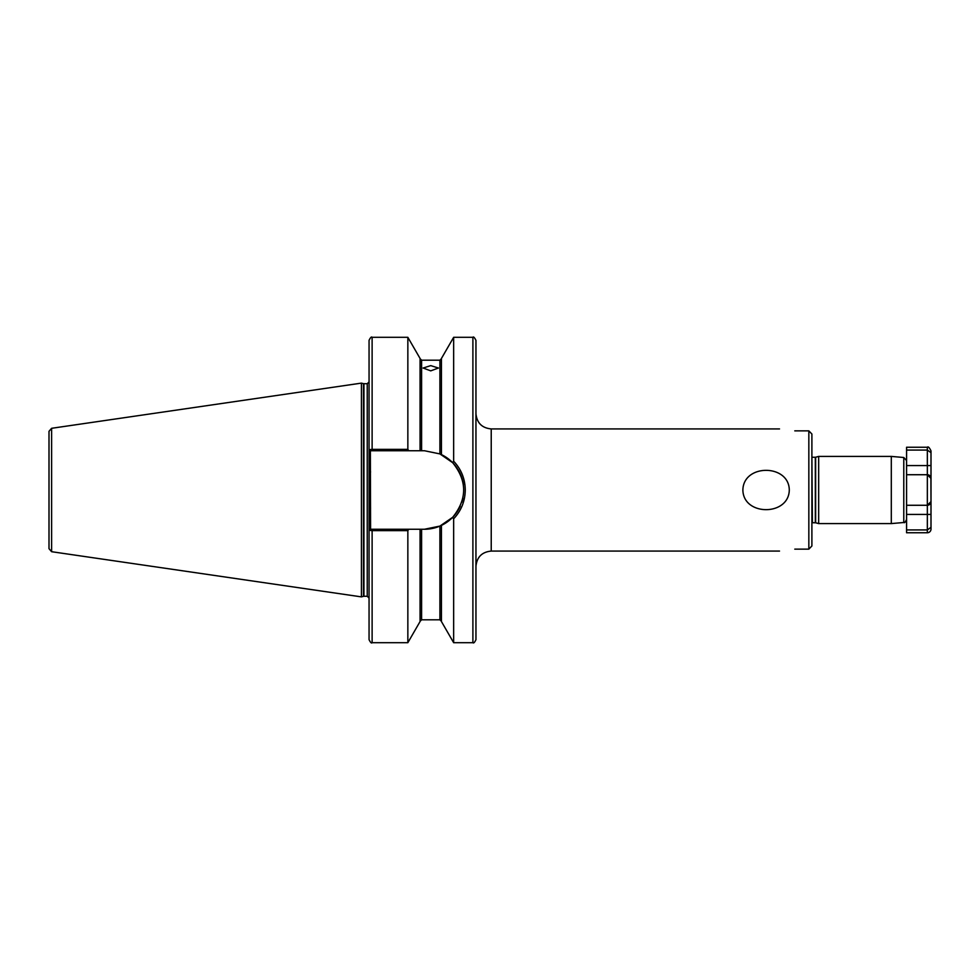 <?xml version="1.0" encoding="UTF-8"?>
<svg xmlns="http://www.w3.org/2000/svg" width="980" height="980" viewBox="0 0 980 980"><rect width="100%" height="100%" fill="white"/><g stroke="black" fill="none" stroke-linecap="round" stroke-linejoin="round"><path stroke-width="1.47" d="M789.292 490C788.863 516.227 743.257 516.191 742.877 490C743.379 463.687 788.986 463.895 789.292 490M818.668 523.59L818.668 456.411L815.642 457.219L815.642 522.781L818.668 523.59L891.298 523.59L903.781 522.499L903.781 457.501L906.573 460.539L906.573 474.724L906.573 447.248L927.337 447.248C928.17 446.28 929.383 447.505 931 450.91L931 465.574L931 452.674L927.337 450.065L906.573 450.065M891.298 523.59L891.298 456.411L903.781 457.501M430.747 365.626L423.115 368.027L430.747 370.857L438.391 368.027L430.747 365.626M472.899 337.304L472.899 642.696C473.659 643.456 474.675 642.439 475.949 639.646L475.949 340.354C474.467 337.426 473.45 336.397 472.899 337.304L453.654 337.304L453.654 461.225C461.225 469.249 465.084 478.84 465.267 490C465.084 501.172 461.225 510.764 453.654 518.775L452.662 517.317C467.313 499.114 467.313 480.898 452.662 462.683L439.91 453.912L424.487 450.751L370.366 450.751L370.587 529.249L424.487 529.249L439.91 526.089L452.662 517.317M420.065 529.249L420.065 621.541L407.852 642.696L372.118 642.696C371.506 643.554 370.477 642.537 369.056 639.646L369.056 340.354C370.465 337.463 371.481 336.446 372.118 337.304L372.118 449.355L407.852 449.355L407.852 337.304L372.118 337.304M361.424 490L361.424 383.119L363.47 383.67L363.47 596.33L361.424 596.881L361.424 490M51.609 428.297L51.609 551.703L49 548.678L49 431.323L51.609 428.297L361.424 383.119M808.843 490L808.843 430.857L811.893 434.018L811.893 545.983L808.843 549.143L808.843 490M794.792 430.857C775.082 428.75 775.082 428.75 794.792 430.857C775.082 428.75 775.082 428.75 794.792 430.857L808.843 430.857L811.893 434.018M794.792 549.143C775.082 551.25 775.082 551.25 794.792 549.143C775.082 551.25 775.082 551.25 794.792 549.143L808.843 549.143L811.893 545.983M930.155 503.953L927.337 505.276L906.573 505.276L906.573 519.461C905.385 522.156 904.454 523.173 903.781 522.499M370.366 450.751L369.056 449.71L372.118 449.355L372.118 450.751M407.852 642.696L407.852 530.646L372.118 530.646L369.056 530.29L370.366 529.249L372.118 529.249L372.118 642.696M407.852 449.355L408.758 450.751M420.065 450.751L420.065 358.46L407.852 337.304M441.441 454.61L441.441 358.46L453.654 337.304M452.662 462.683L453.654 461.225M408.758 529.249L407.852 530.646M472.899 642.696L453.654 642.696L441.441 621.541L441.441 525.39M453.654 642.696L453.654 518.775M475.949 490L475.949 413.646C476.856 422.919 481.952 428.015 491.225 428.922L491.225 551.079C481.952 551.985 476.856 557.069 475.949 566.354M424.487 529.249A39.249 39.249 0 0 0 460.257 506.158M461.776 502.238A39.249 39.249 0 0 0 462.915 497.999M463.369 484.635A39.249 39.249 0 0 0 457.966 469.518M457.354 468.55A39.249 39.249 0 0 0 440.976 454.389M369.056 508.069L370.587 508.069M369.056 471.931L370.587 471.931M931 527.326L927.337 529.935L927.337 514.427L931 514.427L931 501.601L931 529.09A3.663 3.663 0 0 1 927.337 532.753L906.573 532.753L906.573 474.724L927.337 474.724L931 478.399L931 465.574L931 501.601L930.914 477.579M906.573 514.427L927.337 514.427L927.337 505.276L906.573 505.276M927.337 532.753L927.337 529.935L906.573 529.935M931 501.601L927.337 505.276A3.663 3.663 0 0 0 931 501.601L930.914 502.422M930.155 476.047L927.337 474.724A3.663 3.663 0 0 1 931 478.399A3.663 3.663 0 0 0 927.337 474.724L927.337 465.574L906.573 465.574M815.642 522.781L812.408 522.744L811.893 457.146M815.323 522.744L815.323 457.256L812.408 457.256M369.056 598.106L367.231 596.269L367.231 383.731L363.47 383.67M367.231 596.269L363.948 596.269L363.948 383.731M421.596 529.249L421.596 619.801L439.91 619.801L439.91 526.089M421.596 450.751L421.596 360.199L420.065 358.68M439.91 453.912L439.91 360.199L421.596 360.199M931 465.574L927.337 465.574L927.337 447.248M927.337 505.276L927.337 474.724M818.668 456.411L891.298 456.411M779.517 428.922L491.225 428.922M779.517 551.079L491.225 551.079M439.91 360.199L441.441 358.68M421.596 619.801L420.065 621.32M439.91 619.801L441.441 621.32M51.609 551.703L361.424 596.881M367.231 383.731L369.056 381.894"/></g></svg>
